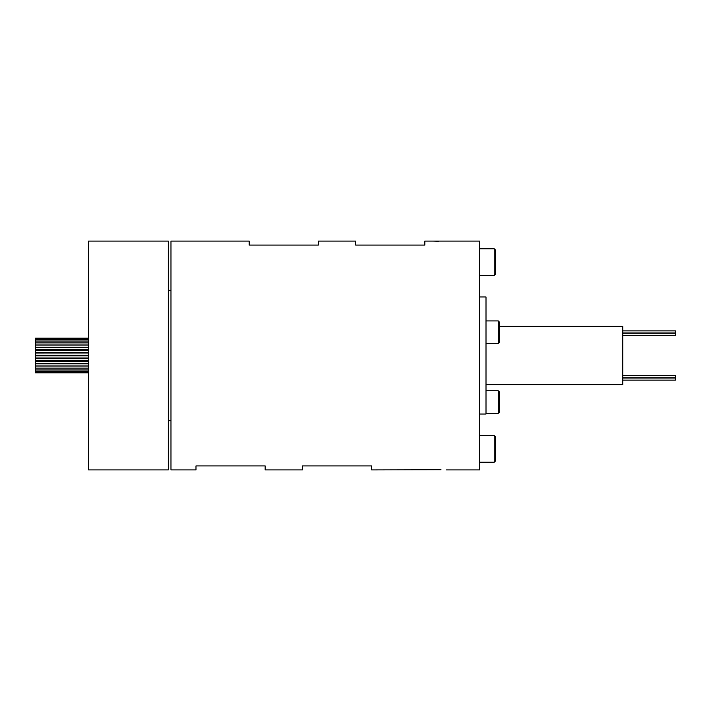 <?xml version="1.0" encoding="UTF-8"?>
<svg xmlns="http://www.w3.org/2000/svg" width="711" height="711" viewBox="0 0 711 711"><rect width="100%" height="100%" fill="white"/><g stroke="black" fill="none" stroke-linecap="round" stroke-linejoin="round"><path stroke-width="1.07" d="M495.585 436.936L494.252 435.603L495.585 436.936L495.585 460.888L494.252 462.212L494.252 435.603L479.623 435.603M494.252 248.788L495.585 250.112L495.585 274.064L494.252 275.397L494.252 248.788L479.623 248.788M622.765 375.612L675.45 375.612L675.45 377.745L622.765 377.745M675.45 378.012L622.765 378.012L675.45 378.012L675.45 380.136L622.765 380.136L675.45 380.136M675.45 330.864L622.765 330.864L675.45 330.864L675.45 332.988L622.765 332.988L675.45 332.988M622.765 333.255L675.45 333.255L675.45 335.388L622.765 335.388M446.366 469.909L479.623 469.909L479.623 241.091L424.814 241.091L424.814 245.082L355.633 245.082L355.633 241.091L318.386 241.091L318.386 245.082L249.206 245.082L249.206 241.091L170.978 241.091L170.978 469.909L195.987 469.909L195.987 465.918L265.167 465.918L265.167 469.909L302.415 469.909L302.415 465.918L371.595 465.918L371.595 469.909L440.98 469.722M433.061 241.091L438.447 241.278M498.251 320.91L499.309 321.976L499.309 342.462L498.251 343.529L498.251 320.91L486.004 320.91M498.251 390.757L499.309 391.814L499.309 412.309L498.251 413.367L498.251 390.757L486.004 390.757M88.502 355.153L35.55 355.153L35.55 352.994L88.502 352.994L35.55 353.029M88.502 352.345L35.55 352.345L35.55 350.185L88.502 350.185M88.502 349.661L35.55 349.661L35.55 347.501L88.502 347.501M88.502 347.19L35.55 347.19L35.55 338.134L88.502 338.134L35.55 338.134M88.502 372.866L35.55 372.866L35.55 363.81L88.502 363.81M88.502 363.499L35.55 363.499L35.55 361.339L88.502 361.339M88.502 360.815L35.55 360.815L35.55 358.655L88.502 358.655M88.502 358.006L35.55 358.006L35.55 355.847L88.502 355.847M499.309 326.233L622.765 326.233L622.765 384.767L486.004 384.767M479.623 296.967L486.004 296.967L486.004 414.033L479.623 414.033M168.32 355.5L168.32 469.909L88.502 469.909L88.502 241.091L168.32 241.091L168.32 355.5M495.585 460.888L494.252 462.212L479.623 462.212M494.252 275.397L479.623 275.397M498.251 343.529L486.004 343.529M498.251 413.367L486.004 413.367M35.55 345.004L88.502 345.004L35.55 345.031M35.55 372.377L88.502 372.377M35.55 371.409L88.502 371.409M35.55 369.978L88.502 369.978M35.55 368.147L88.502 368.147M35.55 365.969L88.502 365.969L35.55 365.996M170.978 420.69L168.32 420.69M170.978 290.31L168.32 290.31M35.55 355.882L88.502 355.882M35.55 358.691L88.502 358.691M35.55 361.366L88.502 361.366M35.55 363.836L88.502 363.836M35.55 366.023L88.502 366.023M35.55 338.632L88.502 338.632M35.55 339.609L88.502 339.609M35.55 341.04L88.502 341.04M35.55 342.88L88.502 342.88M35.55 345.066L88.502 345.066M35.55 347.537L88.502 347.537M35.55 350.221L88.502 350.221"/></g></svg>
